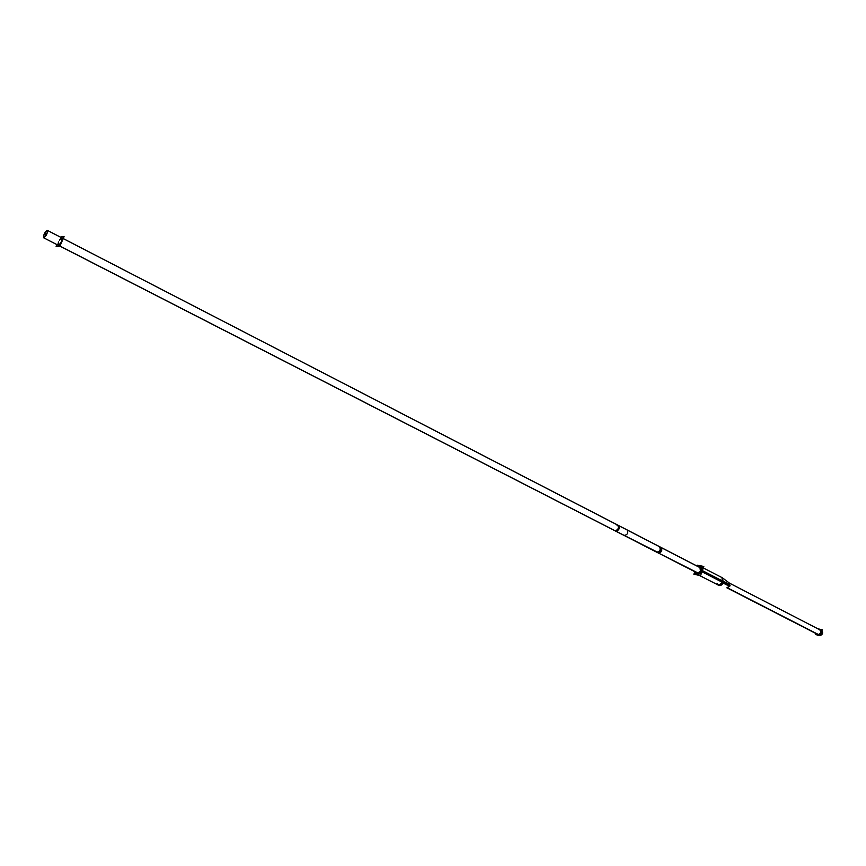<?xml version="1.0" encoding="UTF-8"?>
<svg xmlns="http://www.w3.org/2000/svg" width="866" height="866" viewBox="0 0 866 866"><rect width="100%" height="100%" fill="white"/><g stroke="black" fill="none" stroke-linecap="round" stroke-linejoin="round"><path stroke-width="1.3" d="M821.856 630.849L820.07 629.928C821.531 632.245 820.881 633.793 818.099 634.562C821.087 633.533 821.628 631.942 819.712 629.798L820.005 629.896M729.302 583.045L729.962 585.817L726.855 587.808M728.956 582.926L729.962 585.817L727.202 587.927L818.099 634.562L726.953 587.852L819.474 635.319L726.953 587.852M722.157 577.676L703.311 567.923L722.157 577.676M722.374 577.806L723.164 581.995L718.553 585.21M718.423 585.156L699.284 575.36L718.444 585.156M700.551 566.516L698.407 566.754C701.319 565.953 702.434 567.36 701.752 570.954C700.507 573.66 698.894 574.721 696.903 574.136L695.636 572.134C697.238 575.349 699.284 574.959 701.752 570.954L700.778 566.613M700.356 567.414L701.124 570.835L697.314 573.335M697.108 573.205L696.6 572.621C698.158 574.136 699.663 573.541 701.124 570.835C701.687 568.561 701.103 567.36 699.371 567.252L700.139 567.327M59.938 246.063L657.879 552.703C660.975 551.61 661.797 549.737 660.325 547.074C661.797 549.737 660.975 551.61 657.879 552.703L616.062 531.259C619.407 529.775 620.121 527.816 618.205 525.381M699.836 567.555L63.24 238.572M58.206 245.262L58.455 245.305C61.443 242.653 62.525 240.174 61.724 237.879L59.473 240.109L61.876 237.89M58.531 241.95L57.903 244.591L58.531 241.95M58.455 245.305C61.15 243.108 62.33 240.651 61.984 237.923M820.329 635.482C822.7 634.367 823.22 632.83 821.888 630.87M817.85 628.781L822.267 629.766L820.264 635.655L815.566 634.583L815.934 633.501M727.657 587.949L820.286 635.482M723.197 583.099L729.713 586.39M722.406 582.699L722.006 577.525L721.248 577.211M717.427 584.647L718.12 585.07C720.501 585.384 722.147 583.976 723.067 580.848M723.824 581.324L730.114 585.221M695.203 571.906L696.47 573.92C698.71 574.472 700.388 573.205 701.503 570.131L723.76 581.616C722.666 584.658 720.999 585.892 718.748 585.329L718.466 585.178M696.827 565.931L697.098 565.152L703.82 566.472L700.572 575.619L693.872 574.245L694.781 571.69M697.974 566.526L700.345 566.386L701.081 571.322L723.348 582.786L722.298 577.752M700.442 571.192L699.923 567.198L698.938 567.024M696.167 572.404L696.881 573.108C698.7 573.53 700.02 572.502 700.865 570.012M696.145 573.703L694.878 573.454L695.387 572.004M702.802 567.284L697.433 566.245M698.375 573.162L656.515 552.053M700.648 567.923L659.513 546.652C660.92 549.693 659.979 551.534 656.688 552.151L697.866 573.27L656.688 552.151M658.506 546.533L659.351 546.587M658.149 552.898L658.322 552.995C661.624 552.4 662.566 550.57 661.148 547.496L617.729 525.067C619.082 528.163 618.118 530.035 614.838 530.696L659.307 553.114L614.676 530.598M617.566 524.991L616.733 524.958M661.299 547.593L617.729 525.067L661.299 547.593M624.202 535.502L43.592 237.76C43.527 234.35 44.816 231.915 47.478 230.453L627.244 529.992M47.684 231.06L46.667 230.54L47.392 230.388C47.446 233.809 46.158 236.245 43.495 237.695L43.701 237.804M627.092 529.905L47.392 230.388L627.092 529.905C628.402 533.153 627.385 534.982 624.05 535.404M60.284 237.057L64.084 236.645L59.884 246.193L56.117 246.518L56.95 244.613M45.963 233.149L47.035 233.701L45.876 233.149L45.054 235L46.006 233.192M46.093 235.541L45.054 235L46.104 235.52M729.962 585.817L701.319 570.737L723.586 582.212M722.818 581.811L702.153 571.159M717.124 583.478C718.899 586.271 720.923 585.773 723.164 581.995M616.062 531.259C619.147 530.111 619.991 528.195 618.595 525.51M615.694 531.129L59.906 246.128M729.399 583.099L821.791 630.816L729.399 583.099M723.294 578.499L729.811 583.403M700.637 567.901L659.513 546.652L700.637 567.901M658.322 552.995L614.838 530.696M46.082 235.541L45.01 235"/></g></svg>
